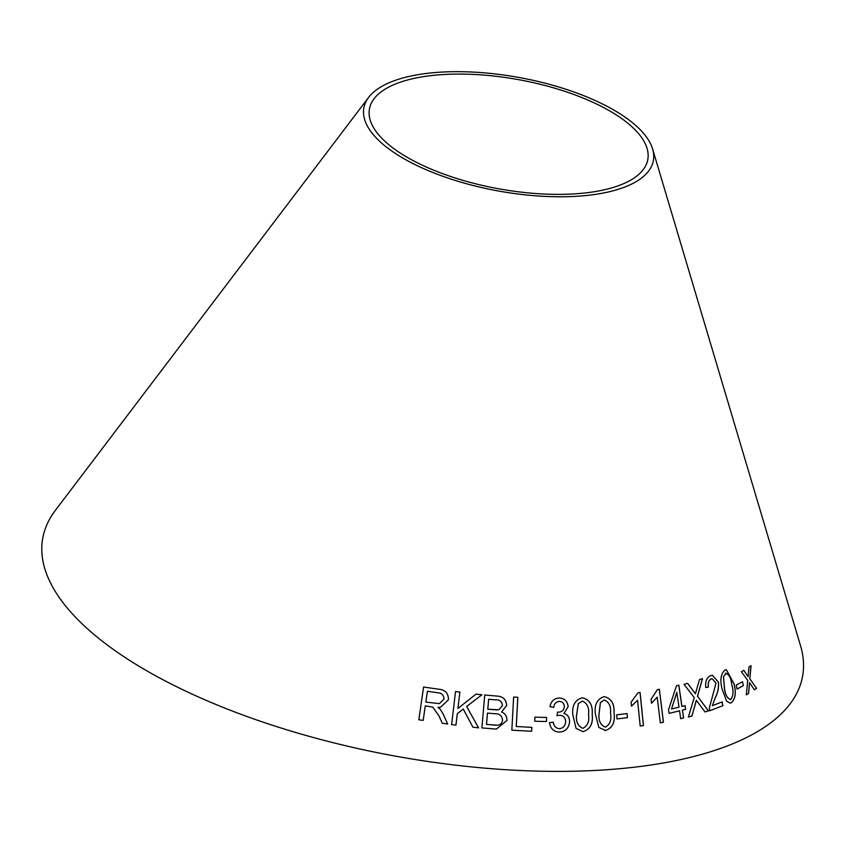 <?xml version="1.0" encoding="UTF-8"?>
<svg xmlns="http://www.w3.org/2000/svg" width="844" height="844" viewBox="0 0 844 844"><rect width="100%" height="100%" fill="white"/><g stroke="black" fill="none" stroke-linecap="round" stroke-linejoin="round"><path stroke-width="1.27" d="M652.602 148.955L800.576 645.882A386.141 151.392 -169.7 0 1 395.593 756.161A386.141 151.392 -169.7 0 1 55.314 510.451L368.659 97.355A147.12 57.677 -169.7 0 1 434.322 72.616A147.12 57.677 -169.7 0 1 652.602 148.955A147.12 57.677 -169.7 0 1 498.308 190.976A147.12 57.677 -169.7 0 1 368.659 97.355M513.627 697.049L511.854 730.176L531.636 731.273L531.836 727.37L516.275 726.505L517.836 697.281L513.627 697.049L517.836 697.281M496.789 696.068L484.72 695.002L481.913 727.908L496.377 729.1L506.917 720.523C507.086 716.419 505.313 713.581 501.6 712.019L506.653 705.436C506.189 699.412 502.897 696.289 496.789 696.068L484.709 695.002M438.901 715.754L442.235 723.202L447.658 724.004L443.279 714.256L440.325 709.371L437.952 707.346L440.557 707.188L448.438 699.792C448.491 693.114 445.052 689.569 438.11 689.137L423.593 687.016L418.835 719.774L423.171 720.407L425.292 705.858L432.708 707.114L438.901 715.754M478.58 727.866L466.658 706.491L481.882 694.791L476.069 694.074L457.923 708.464L459.874 692.101L455.528 691.574L451.624 724.574L455.95 725.101L457.311 713.665L463.282 709.044L472.904 727.169L478.58 727.866M546.49 721.525L546.585 717.442L534.885 717.178L534.79 721.261L546.49 721.525L546.553 717.442M559.277 698.041C554.16 698.315 551.058 701.195 549.971 706.671L553.769 707.388C554.202 703.738 556.059 701.733 559.35 701.396C562.399 701.564 564.056 703.295 564.341 706.597C563.845 710.321 561.756 712.178 558.074 712.167L557.462 712.114L557.029 715.712L559.688 715.248C563.391 715.522 565.385 717.685 565.649 721.715C565.322 725.967 563.222 728.288 559.329 728.667C555.827 728.266 553.833 726.083 553.326 722.137L549.518 722.675C550.446 728.636 553.706 731.769 559.287 732.054C565.459 731.695 568.898 728.224 569.605 721.631C569.573 717.337 567.696 714.604 563.961 713.433L568.17 706.692C567.484 701.142 564.52 698.262 559.277 698.041C564.488 698.252 567.453 701.142 568.139 706.692L568.17 706.692M572.854 714.963L576.062 728.393L582.898 731.664C590.146 729.511 593.258 723.772 592.224 714.457C592.942 705.109 589.639 699.539 582.318 697.745C574.996 699.898 571.842 705.637 572.854 714.963M595.389 714.119L598.818 727.423L605.517 730.471C612.459 728.098 615.318 722.274 614.073 712.99C614.527 703.643 611.204 698.188 604.104 696.627C597.088 699.011 594.187 704.846 595.389 714.119M605.475 730.471L604.884 730.461L605.475 730.471C612.417 728.098 615.265 722.274 614.031 712.99L614.073 712.99M627.44 717.653L627.103 713.581L616.669 714.847L617.006 718.919L627.44 717.653L627.05 713.581M637.568 700.256L640.195 726.019L643.455 725.513L640.079 692.449L637.99 692.776L631.08 702.229L631.481 706.133L637.568 700.256L631.428 706.133M657.181 697.165L660.367 722.875L663.447 722.253L659.364 689.263L657.381 689.664L651.04 699.359L651.526 703.252L657.181 697.165L651.462 703.252M681.92 706.407L678.84 685.18L676.477 685.771L668.553 709.698L669.092 713.391L679.547 710.827L680.686 718.677L683.587 717.949L682.448 710.099L685.602 709.308L685.064 705.616L681.857 706.417L678.776 685.18M743.364 685.623L742.509 681.688L736.232 685.117L737.076 689.052L743.364 685.623L742.425 681.699M722.158 689.147L726.642 701.29L730.06 703.073L731.495 702.683C735.514 698.737 736.348 692.386 733.985 683.651L726.325 669.703L724.869 670.073C720.723 674.05 719.816 680.401 722.158 689.147M704.983 711.956L708.443 710.859L697.524 696.289L702.503 678.65L699.454 679.62L695.435 693.8L687.596 683.302L684.03 684.379L694.243 697.555L688.387 717.062L691.985 715.986L696.332 700.246L704.983 711.956M705.774 687.522L708.454 686.963C707.821 682.859 708.738 680.201 711.218 678.977L712.262 678.766L715.997 683.134L709.371 707.916L709.582 710.785L722.854 705.711L722.147 701.902L712.399 705.658L715.153 697.956C717.759 693.325 718.866 688.082 718.476 682.247L712.463 675.274L710.659 675.675C706.808 677.268 705.173 681.224 705.774 687.522M756.53 688.324L749.841 678.798L751.054 665.663L748.923 667.066L748.09 676.677L743.817 670.305L741.412 671.782L747.721 680.401L746.318 694.812L748.649 693.378L749.504 682.543L754.346 689.759L756.53 688.324L749.841 678.798M437.181 74.989A141.454 55.461 -169.7 0 1 647.063 148.386A141.454 55.461 -169.7 0 1 498.709 188.792A141.454 55.461 -169.7 0 1 374.05 98.78A141.454 55.461 -169.7 0 1 437.181 74.989M754.272 689.77L756.446 688.335M749.767 678.808L750.97 665.673M743.743 670.305L748.09 676.677M746.233 694.812L748.649 693.378M748.565 693.378L749.504 682.543M705.7 687.522L708.454 686.963M708.38 686.963C707.747 682.87 708.665 680.201 711.144 678.977L711.218 678.977M711.144 678.977L712.231 678.766M709.519 710.796L722.854 705.711M722.78 705.711L722.074 701.902M715.153 697.956L712.399 705.658M715.09 697.967C717.685 693.325 718.793 688.092 718.402 682.258L718.476 682.247M718.402 682.258L712.431 675.274M704.909 711.956L708.443 710.859M708.369 710.859L697.524 696.289M697.45 696.289L702.43 678.65M687.533 683.302L695.435 693.8M688.324 717.073L691.985 715.986M691.911 715.986L695.688 702.989M695.614 702.999L696.332 700.246M730.018 703.073L731.495 702.683M731.421 702.693C735.44 698.737 736.263 692.396 733.9 683.651L733.985 683.651M733.9 683.651L726.283 669.703M730.767 699.465C727.296 698.674 725.186 694.876 724.447 688.082L723.424 676.761L726.199 673.185M730.049 699.613L730.841 699.465C727.37 698.663 725.26 694.865 724.521 688.071L723.498 676.761L726.283 673.174M725.429 673.343L725.502 673.333C728.942 674.092 731.031 677.88 731.769 684.706C733.668 690.951 733.362 695.867 730.841 699.465M737.002 689.052L743.279 685.634M669.028 713.391L679.547 710.827M680.623 718.677L683.587 717.949M683.524 717.949L682.448 710.099M682.385 710.099L685.602 709.308M685.539 709.308L685.001 705.616M671.497 708.992L676.814 692.365L679.019 707.135L671.497 708.992L676.877 692.365M660.303 722.875L663.447 722.253M663.384 722.253L659.312 689.263M640.142 726.019L643.455 725.513M643.402 725.513L640.026 692.449M616.953 718.919L627.387 717.653M614.031 712.99C614.474 703.643 611.151 698.188 604.061 696.627M605.338 727.127L605.38 727.127C600.527 725.133 598.428 720.723 599.05 713.908L600.422 702.598L604.198 699.992C609.051 701.955 611.151 706.354 610.507 713.212C611.71 719.921 610.001 724.553 605.38 727.127C600.485 725.133 598.375 720.723 599.008 713.897L600.379 702.598L604.198 699.992M582.856 731.664C590.104 729.511 593.205 723.772 592.182 714.457L592.224 714.457M592.182 714.457C592.899 705.109 589.597 699.539 582.276 697.745M582.845 728.309L582.803 728.309C577.834 726.146 575.777 721.673 576.61 714.868L578.309 703.601L582.328 701.121C587.297 703.242 589.365 707.715 588.521 714.562C589.576 721.303 587.688 725.893 582.845 728.309C577.876 726.156 575.819 721.673 576.642 714.868L578.351 703.601L582.328 701.121M553.738 707.388C554.16 703.738 556.027 701.733 559.308 701.396L559.35 701.396M557.42 712.114L558.074 712.167M556.987 715.712L559.688 715.248M559.287 728.667L559.329 728.667C555.795 728.266 553.801 726.083 553.295 722.137M559.255 732.054C565.427 731.695 568.867 728.224 569.573 721.631L569.605 721.631C569.542 717.337 567.653 714.604 563.919 713.433L563.961 713.433M563.919 713.433L568.139 706.692M534.758 721.261L546.458 721.525M478.559 727.866L466.658 706.491M466.637 706.491L481.882 694.791L476.048 694.074M457.912 708.464L459.874 692.101L455.517 691.574M455.939 725.101L457.3 713.665L463.282 709.044M447.647 724.004L443.279 714.256L440.325 709.371L437.952 707.346M440.557 707.188L448.438 699.792C448.481 693.114 445.041 689.569 438.099 689.137L423.593 687.016M423.171 720.407L425.292 705.858M439.365 703.632L425.83 702.102L427.412 691.257L437.762 692.776C441.823 693.124 443.891 695.234 443.986 699.127L439.365 703.632L425.83 702.102L427.412 691.257M496.367 729.1L506.885 720.523C507.065 716.419 505.292 713.581 501.579 712.019L506.632 705.436C506.157 699.412 502.876 696.289 496.768 696.068M496.61 709.941L487.79 709.203L488.634 699.265L495.08 699.834C499.553 699.507 502.022 701.417 502.454 705.584L498.825 709.804L487.811 709.203L488.655 699.265M496.24 725.228L486.492 724.405L487.452 713.085L494.901 713.75C499.553 713.591 502.106 715.723 502.549 720.132C502.148 723.213 500.429 724.912 497.401 725.218L486.513 724.405L487.473 713.085M531.604 731.273L531.836 727.37L516.243 726.505L517.805 697.281"/></g></svg>

